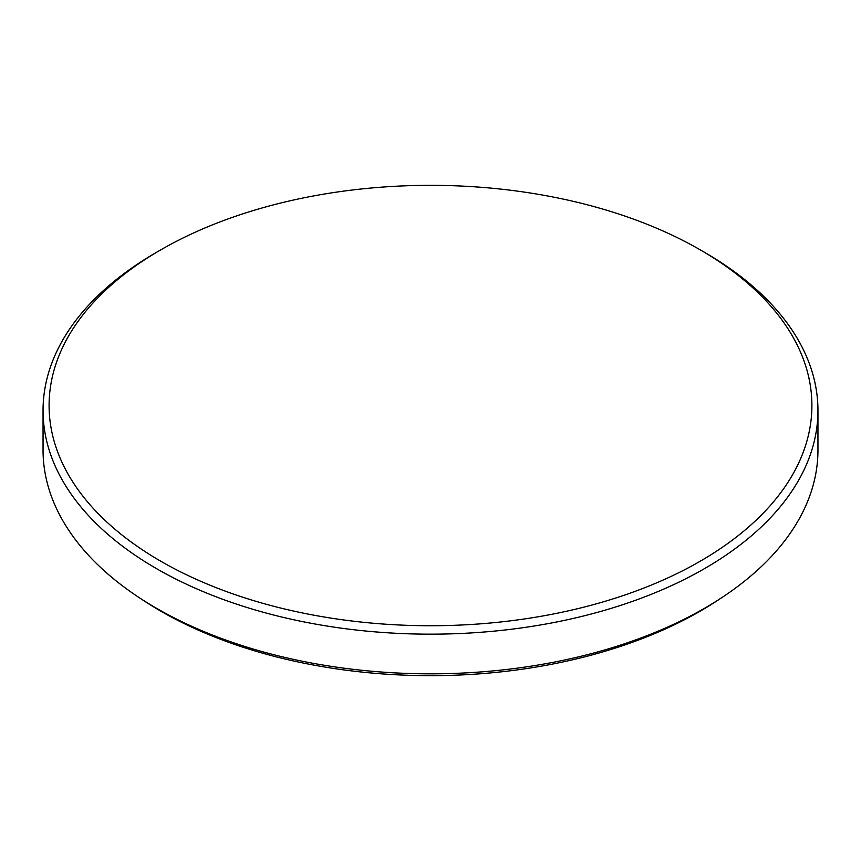 <?xml version="1.0" encoding="UTF-8"?>
<svg xmlns="http://www.w3.org/2000/svg" width="861" height="861" viewBox="0 0 861 861"><rect width="100%" height="100%" fill="white"/><g stroke="black" fill="none" stroke-linecap="round" stroke-linejoin="round"><path stroke-width="1.29" d="M160.813 561.243A381.401 220.201 0 0 0 700.187 561.243A381.401 220.201 0 0 0 700.197 249.83L704.47 252.295A387.45 223.688 180 0 1 704.47 252.305A387.45 223.688 180 0 1 817.95 410.471A387.45 223.688 180 0 1 578.775 617.143A387.45 223.688 180 0 1 156.53 568.647A387.45 223.688 180 0 1 43.05 410.471A387.45 223.688 180 0 1 156.53 252.305L160.803 249.83A381.401 220.201 0 0 0 160.803 249.83A381.401 220.201 0 0 0 160.813 561.243M704.47 252.305L700.197 249.83A381.401 220.201 0 0 0 700.187 249.83A381.401 220.201 0 0 0 160.813 249.83M722.508 597.168L717.913 600.203A381.358 220.168 180 0 1 700.154 611.181A381.358 220.168 180 0 1 160.846 611.181A381.358 220.168 180 0 1 143.087 600.203L138.492 597.168A387.45 223.688 0 0 0 156.53 608.307A387.45 223.688 0 0 0 722.508 597.168A387.45 223.688 0 0 0 817.95 450.142L817.95 410.471M43.05 410.471L43.05 450.142A387.45 223.688 0 0 0 138.492 597.168"/></g></svg>
